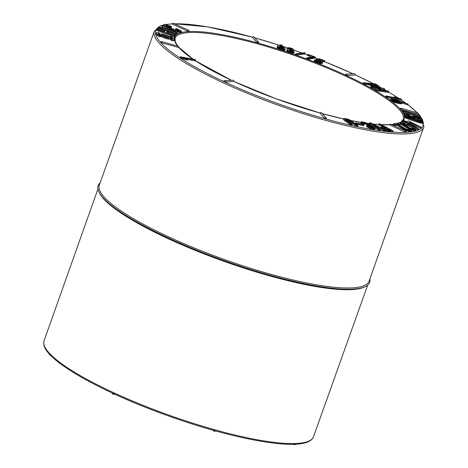 <?xml version="1.0" encoding="UTF-8"?>
<svg xmlns="http://www.w3.org/2000/svg" width="468" height="468" viewBox="0 0 468 468"><rect width="100%" height="100%" fill="white"/><g stroke="black" fill="none" stroke-linecap="round" stroke-linejoin="round"><path stroke-width="0.7" d="M163.771 24.588L163.467 25.746L164.543 26.658L173.488 30.753L180.49 32.672L181.297 32.403L181.607 31.526L180.952 30.742L175.945 28.396L175.986 28.817L179.572 30.794L177.863 30.748L174.839 29.747L168.246 26.957L165.771 25.453L166.994 25.313L170.674 26.594L171.569 26.705L171.352 26.366L164.73 24.4L163.782 24.868L164.859 25.775L171.551 28.975L178.834 31.496L181.607 31.526M166.678 26.196L171.253 27.589L171.569 26.705M175.945 28.396L175.67 29.7L177.998 30.777M160.237 28.56L161.694 28.238L177.138 34L177.448 32.912L162.092 26.875L162.876 26.413L161.366 25.693L158.787 26.904L159.453 27.249L160.553 27.682L162.01 27.355L177.454 33.117M158.787 26.904L158.471 27.787L159.143 28.133M166.696 32.649L175.196 35.521L175.728 34.328L158.751 27.963L157.81 27.828L158.061 28.22L165.081 30.8L164.525 31.754L157.874 29.402L156.844 29.209L156.991 29.583L174.535 36.036L174.751 35.726L166.538 32.59L166.661 32.263L167.099 31.637L175.512 34.638L175.728 34.328M156.844 29.209L156.681 30.461L174.219 36.919L174.751 35.726M157.81 27.828L157.751 29.098L164.765 31.684M159.892 34.211A5.721 1.123 19.6 0 0 164.9 37.188A5.721 1.123 19.6 0 0 170.668 38.048A5.721 1.123 19.6 0 0 166.824 35.515A5.721 1.123 19.6 0 0 160.565 33.942A5.721 1.123 19.6 0 0 159.892 34.211L159.576 35.094A5.721 1.123 19.6 0 0 159.565 35.153M160.676 36.276A5.721 1.123 19.6 0 0 166.52 38.68A5.721 1.123 19.6 0 0 170.352 38.932L170.668 38.048M188.604 30.326A0.954 0.954 0 0 1 189.101 31.514L187.762 31.216A0.954 0.398 -65.1 0 1 188.604 30.326L173.669 23.4A0.954 0.398 114.9 0 0 172.832 24.289L187.762 31.216M172.832 24.289L172.37 23.944A0.954 0.954 0 0 1 173.669 23.4M161.589 42.769L160.442 42.178A0.954 0.954 0 0 1 161.6 41.582A0.954 0.316 105.6 0 1 161.589 42.769L178.056 47.356A0.954 0.316 -74.4 0 0 178.068 46.162L161.6 41.582M170.937 39.043L170.621 39.92L172.037 40.652A9.535 1.872 19.6 0 0 173.944 40.207L174.26 39.33A9.535 1.872 19.6 0 0 170.849 36.469L169.732 36.405A7.628 1.498 -160.4 0 1 172.464 38.692A7.628 1.498 -160.4 0 1 170.937 39.043L172.353 39.768A9.535 1.872 19.6 0 0 174.26 39.33M170.68 37.99A7.628 1.498 -160.4 0 1 171.949 39.002M156.3 32.935L155.984 33.813A9.535 1.872 -160.4 0 0 159.395 36.674L160.506 36.738L160.822 35.86L159.705 35.79A9.535 1.872 -160.4 0 1 156.3 32.935A9.535 1.872 -160.4 0 1 158.207 32.497L159.623 33.222L159.307 34.1A7.628 1.498 19.6 0 0 158.295 34.141M258.74 43.05L257.008 42.565A0.954 0.877 -41.7 0 1 258.582 42.173A0.954 0.877 -41.7 0 1 258.74 43.05M295.571 53.861L295.255 54.744L295.864 55.095L304.955 53.955L305.265 53.071L304.662 52.72L295.571 53.861L296.18 54.212L305.265 53.071M293.436 51.386L294.074 49.994L292.681 48.824L289.745 47.736L287.229 47.812L288.341 48.303L290.324 48.303L292.43 49.31L292.441 49.953L289.879 49.631L292.354 51.024L292.693 51.427L292.295 51.884L290.277 51.486L286.989 49.801L287.914 50.755L290.207 51.901L292.839 52.556L294.044 52.381L294.068 51.685L292.681 50.667L294.05 50.292M286.989 49.801L286.679 50.684L287.598 51.638L291.289 53.223L293.728 53.264L294.196 52.059M289.879 49.631L289.563 50.509L292.038 51.901M287.229 47.812L286.913 48.695L288.025 49.181L290.008 49.181L292.114 50.193M281.291 46.35L281.888 46.168L282.198 45.291L281.075 44.805L278.08 45.536L277.43 46.338L278.437 47.543L283.105 49.479L285.182 49.315L284.994 48.42L283.895 47.508L280.045 45.94L282.198 45.291M277.483 45.899L277.103 46.981L277.413 47.748L280.145 49.509L284.012 50.497L284.872 50.193L285.258 49.128M363.285 82.76L362.969 83.643L363.706 84.035L369.006 84.802L374.663 87.159L374.967 86.276L378.267 86.767L379.378 86.539L378.752 85.784L375.225 83.86L363.285 82.76L364.718 83.38L369.322 83.918L374.967 86.276M377.951 87.645L379.062 87.417L379.378 86.539M374.722 89.072L374.406 89.95L375.745 90.722L388.481 92.412L388.797 91.529L388.159 91.003L378.425 89.569L384.842 89.101L383.503 88.335L370.767 86.644L371.405 87.171L381.139 88.604L374.722 89.072L376.061 89.838L388.797 91.529M370.767 86.644L370.457 87.528L371.089 88.048L376.816 88.92M382.444 90.137L384.526 89.985L384.842 89.101M385.837 95.963L385.527 96.847L386.691 97.426L401.374 100.298L401.69 99.421L401.211 99.087L394.202 96.847L397.823 98.239L386.27 95.987L387.001 96.543L401.69 99.421M390.558 99.076L390.447 100.444L395.091 102.603L401.193 103.873L402.053 102.767L400.772 101.679L408.143 104.048L397.133 100.146L391.301 98.929L390.534 99.28L391.225 99.93L394.471 101.416L399.725 102.808L402.053 102.767M401.222 109.483L400.076 108.886A0.954 0.954 0 0 1 401.228 108.289A0.954 0.316 105.6 0 1 401.222 109.483L417.684 114.063A0.954 0.316 -74.4 0 0 417.696 112.87L401.228 108.289M355.189 74.88L355.148 75.038A0.954 0.848 -93.1 0 0 354.311 73.722L345.957 74.172A0.954 0.848 86.9 0 1 346.788 75.488L355.148 75.038M346.788 75.488L345.109 74.804A0.954 0.954 0 0 1 345.957 74.172A0.954 0.848 86.9 0 0 345.22 74.757M401.948 103.054L407.827 104.926L408.143 104.048M402.609 110.647L402.299 111.524L403.188 112.203L420.322 117.304L420.633 116.421L419.743 115.742L402.609 110.647L403.504 111.32L420.633 116.421M405.51 115.684L405.82 114.8L411.741 116.848L416.578 117.099L420.235 118.597L417.52 118.328L417.672 118.702L421.528 119.685L422.428 119.434L422.013 118.96L419.234 117.579L415.175 116.304L409.594 115.848L406.107 114.256L409.629 114.637L409.137 114.227L405.376 113.256L404.141 113.274L404.34 113.894L404.03 114.777L403.755 114.408L405.855 115.836M407.885 115.245L409.319 115.52L409.629 114.637M419.854 120.299L421.937 120.568L422.428 119.434M417.52 118.328L417.357 119.58M413.396 117.971L415.467 117.837L417.509 118.351M403.82 114.49A121.826 23.95 -160.4 0 1 404.416 116.801L405.955 118.047L410.53 119.896L418.638 122.569L422.434 123.341L423.13 122.195L421.627 121.095L409.02 116.585L404.732 115.918L407.681 117.801L418.948 121.692L423.107 122.329M405.914 131.157A0.954 0.954 0 0 1 406.411 132.345L405.077 132.046A0.954 0.398 -65.1 0 1 405.914 131.157L390.985 124.231A0.954 0.398 114.9 0 0 390.142 125.12L405.077 132.046M418.31 114.034L417.684 114.063M410.237 124.242L420.416 128.074L421.112 127.173L408.283 120.808L407.318 121.791L403.387 120.329L403.586 120.738L408.365 122.967L408.821 122.721L421.112 127.173M403.2 120.475L402.884 121.358L406.253 122.745M404.311 123.698L404.001 124.576L404.504 124.868L406.095 125.073L418.234 129.706L418.544 128.829L418.24 128.548L406.563 122.511L405.072 123.295L401.211 121.779L401.269 122.142L405.797 124.371L406.405 124.195L418.544 128.829M402.328 123.57L404.247 124.447M412.39 127.647L413.852 129.156L409.991 127.992L399.783 122.394L397.513 123.219L399.169 123.833L401.38 123.593L407.891 127.419L413.121 129.537L415.449 130.005L416.011 129.677L413.554 128.045L412.39 127.647L412.203 128.829M410.448 129.589L415.134 130.882L415.572 130.777L416.011 129.677M398.853 124.716L401.07 124.47L408.435 128.718M408.336 128.835L409.617 129.706L409.535 130.057L405.627 128.805L396.308 123.318L393.407 123.88L395.033 124.517L397.636 124.453L403.48 128.173L408.552 130.338L410.746 130.87L411.77 130.648L409.64 129.08L408.482 128.665L408.154 129.794M393.407 123.88L393.091 124.757L394.717 125.395L397.32 125.336L402.433 128.647L407.131 130.835L410.688 131.771L411.454 131.526L411.77 130.648M326.43 118.936L324.698 118.451A0.954 0.877 -41.7 0 1 326.278 118.059A0.954 0.877 -41.7 0 1 326.43 118.936M390.142 125.12L389.68 124.775A0.954 0.954 0 0 1 390.985 124.231M378.436 128.092L384.164 130.905L385.708 131.163L386.018 130.285L370.627 122.85L369.615 122.721L379.402 129.507L380.455 129.466L373.511 124.74L384.474 130.022L386.018 130.285M369.615 122.721L369.316 123.616L379.086 130.385L380.069 130.566L380.385 129.683M366.754 125.734L366.444 126.612L372.019 129.262L374.412 129.712L375.12 128.495L370.779 125.225L365.192 122.487L361.226 121.709L362.659 123.265L364.279 124.078L364.396 123.716L363.033 122.54L365.748 123.131L373.154 127.612L373.306 127.904L372.557 127.98L367.942 125.921L366.754 125.734L367.719 126.348L372.335 128.384L375.061 128.729M363.589 123.376L366.631 124.564L372.276 127.998M361.226 121.709L360.863 122.838L362.343 124.143M346.285 120.071L349.128 121.113L356.259 126.261L357.634 126.629L357.687 125.377L350.199 120.083L346.964 118.796L343.799 118.445L344.366 119.287L350.819 124.061L352.223 124.506L352.053 124.143L345.975 119.632L345.729 119.27L346.601 119.188L349.444 120.235L356.575 125.383L357.944 125.752M343.799 118.445L343.483 119.322L344.056 120.165L350.509 124.938L351.907 125.383L352.223 124.506M356.084 124.195L363.712 125.734L364.279 124.078M381.256 127.729L381.566 126.851L387.557 130.04L390.681 130.824L393.003 130.812L379.566 123.798L378.992 123.921L383.737 126.535L381.595 126.483L381.163 127.507L382.017 128.378M378.928 123.745L378.682 124.798L381.783 126.442M385.971 130.42L389.686 131.607L392.915 131.917L393.225 131.034M326.459 119.012A0.954 0.954 0 0 0 326.278 118.059L321.621 112.846A0.954 0.877 138.3 0 0 320.048 113.238L324.698 118.451M233.608 81.368L233.567 81.531A0.954 0.848 -93.1 0 0 232.731 80.215L224.371 80.66A0.954 0.848 86.9 0 1 225.207 81.976L233.567 81.531M225.207 81.976L223.529 81.292A0.954 0.954 0 0 1 224.371 80.66A0.954 0.848 86.9 0 0 223.64 81.245M180.192 56.763L179.882 57.64L180.385 57.979L187.364 60.161L187.68 59.278L184.035 57.903L195.331 59.986L194.553 59.418L180.192 56.763L187.68 59.278M187.604 59.494L195.016 60.869L195.431 60.875L195.741 59.998M178.677 47.321L178.056 47.356M258.769 43.126A0.954 0.954 0 0 0 258.582 42.173L253.931 36.96A0.954 0.877 138.3 0 0 252.357 37.352L257.008 42.565M307.792 54.551L313.7 56.827L306.803 57.78L308.424 58.26L315.438 57.096L307.962 54.382L307.476 55.429L311.36 56.944M306.803 57.78L306.487 58.658L308.114 59.138L314.613 58.243L315.438 57.096M316.075 59.342L319.843 60.507L321.305 61.788L320.381 62.104L318.31 61.794L315.368 59.98L314.619 59.968L315.04 60.711L317.128 61.823L320.633 62.73L322.51 62.519L322.75 61.712L318.421 59.658L319.942 59.348L323.897 60.811L324.663 60.922L324.558 60.641L319.182 58.734L316.075 59.342L315.76 60.22L319.527 61.39L321.013 62.367M321.768 60.969L324.353 61.799L324.663 60.922M314.619 59.968L314.303 60.846L314.73 61.595L317.994 63.116L321.768 63.549L322.452 63.203L322.762 62.32M369.878 278.946A144.15 28.337 -160.4 0 1 364.958 286.755A144.15 28.337 -160.4 0 1 167.427 237.545A144.15 28.337 -160.4 0 1 98.982 192.05A144.15 28.337 -160.4 0 1 100.105 182.883M364.958 286.755L363.771 287.288A143.185 28.15 -160.4 0 1 167.562 238.405A143.185 28.15 -160.4 0 1 99.573 193.208L98.982 192.05M420.597 116.52L423.944 126.442L423.733 127.161L369.1 281.145A143.185 28.15 -160.4 0 1 168.188 236.644A143.185 28.15 -160.4 0 1 99.321 185.082L154.305 31.227L160.699 25.781M394.717 125.395L395.033 124.517M396.343 125.161L396.659 124.277M397.32 125.336L397.636 124.453M398.666 126.243L398.976 125.365M399.842 127.027L400.152 126.149M400.842 127.682L401.158 126.799M401.684 128.203L401.994 127.319M402.433 128.647L402.743 127.764M403.164 129.057L403.48 128.173M403.878 129.425L404.194 128.548M404.574 129.765L404.884 128.881M405.247 130.069L405.563 129.191M405.896 130.35L406.212 129.472M406.528 130.607L406.838 129.724M407.131 130.835L407.447 129.958M407.71 131.04L408.026 130.162M408.242 131.215L408.552 130.338M408.722 131.368L409.038 130.484M409.155 131.485L409.471 130.607M409.541 131.584L409.857 130.701M409.88 131.654L410.196 130.777M410.179 131.713L410.489 130.829M410.43 131.748L410.746 130.87M410.688 131.771L411.003 130.888M411.226 131.713L411.542 130.829M408.944 129.993L409.178 129.338M409.494 130.051L409.617 129.706M387.615 129.642L383.462 127.343L385.474 127.354L390.71 130.127L387.615 129.642M383.661 127.653L383.807 127.243M383.83 127.782L384.023 127.243M384.052 127.922L384.292 127.255M383.976 128.138L385.158 128.238L385.474 127.354M385.158 128.238L385.486 128.402L385.796 127.524M385.486 128.402L388.077 129.776M381.543 128.027L381.859 127.144M382.028 128.343L382.333 127.495M382.719 128.682L382.994 127.904M383.579 129.098L383.836 128.378M384.532 129.56L384.784 128.858M385.462 130.01L385.714 129.297M386.328 130.572L386.644 129.689M387.247 130.917L387.557 130.04M388.124 131.215L388.44 130.332M388.943 131.444L389.253 130.566M389.686 131.607L390.002 130.724M390.365 131.701L390.681 130.824M378.682 124.798L378.992 123.921M397.332 123.727L397.513 123.219M398.894 124.605L399.169 123.833M400.158 124.342L400.468 123.458M401.07 124.47L401.38 123.593M402.585 125.418L402.901 124.535M403.907 126.225L404.223 125.348M405.036 126.898L405.346 126.015M405.961 127.436L406.277 126.553M406.786 127.887L407.101 127.009M407.581 128.302L407.891 127.419M408.342 128.677L408.658 127.793M409.114 128.893L409.389 128.133M409.822 129.186L410.091 128.437M410.459 129.554L410.764 128.712M411.091 129.835L411.407 128.957M411.705 130.057L412.015 129.18M412.279 130.25L412.595 129.373M412.805 130.414L413.121 129.537M413.279 130.554L413.595 129.671M413.7 130.66L414.016 129.782M414.075 130.742L414.385 129.864M414.396 130.806L414.706 129.923M414.671 130.847L414.987 129.969M414.905 130.876L415.215 129.993M415.134 130.882L415.449 130.005M415.572 130.777L415.888 129.899M412.021 128.729L412.331 127.852M413.016 129.051L413.262 128.367M413.642 129.145L413.782 128.753M414.853 127.191L406.821 123.979L407.967 123.458L414.853 127.191M407.511 124.277L407.803 123.458M407.651 124.336L407.967 123.458M400.643 122.721L400.936 121.891M401.012 122.862L401.269 122.142M403.89 124.19L404.2 123.306M404.504 124.868L404.82 123.985M405.481 125.254L405.797 124.371M405.844 125.208L406.16 124.324M406.095 125.073L406.405 124.195M407.037 125.436L407.353 124.558M417.789 129.7L418.105 128.823M379.086 130.385L379.402 129.507M384.164 130.905L384.474 130.022M385.24 131.215L385.556 130.332M417.28 125.559L409.09 122.446L409.869 121.785L417.28 125.559M409.436 122.604L409.728 121.797M409.558 122.651L409.869 121.785M403.27 121.621L403.586 120.738M406.288 122.657L406.569 121.861M408.505 123.312L408.658 122.885M408.593 123.359L408.821 122.721M409.5 123.844L409.775 123.072M420.416 128.074L420.726 127.191M360.863 122.838L361.173 121.961M361.284 123.353L361.6 122.47M362.367 124.084L362.659 123.265M363.162 122.733L363.273 122.411M363.654 123.189L363.905 122.499M364.426 123.622L364.742 122.745M365.432 124.014L365.748 123.131M366.631 124.564L366.941 123.687M368.053 125.33L368.369 124.447M369.714 126.307L370.024 125.424M371.235 127.267L371.551 126.389M372.306 127.922L372.592 127.115M373.008 128.021L373.154 127.612M367.409 127.232L367.719 126.348M368.585 127.858L368.901 126.98M369.773 128.413L370.089 127.53M370.948 128.887L371.264 128.01M372.019 129.262L372.335 128.384M372.978 129.525L373.288 128.647M373.809 129.683L374.125 128.799M374.412 129.712L374.728 128.829M363.11 124.231L355.651 122.803L356.569 123.429L364.028 124.851L363.11 124.231M355.347 123.657L355.651 122.803M355.54 123.798L355.844 122.949M356.253 124.312L356.569 123.429M404.732 115.918L404.399 116.93L404.802 116.222M419.79 121.487L410.699 118.55L406.704 116.672L409.307 117.088L417.234 119.709L420.855 121.27L421.083 121.627L419.79 121.487M406.949 116.941L407.072 116.596M407.178 117.082L407.341 116.626M407.482 117.246L407.681 116.678M407.862 117.427L408.096 116.766M408.359 117.649L408.628 116.895M409.014 117.918L409.307 117.088M409.629 118.152L410.143 117.333M409.833 118.217L410.822 118.527L411.138 117.643M410.822 118.527L411.969 118.895L412.285 118.018M411.969 118.895L413.267 119.328L413.583 118.451M413.267 119.328L414.636 119.79L414.946 118.913M414.636 119.79L415.853 120.212L416.169 119.334M415.853 120.212L416.918 120.592L417.234 119.709M416.918 120.592L417.83 120.925L418.14 120.048M418.597 121.171L418.895 120.334M419.223 121.347L419.492 120.58M419.702 121.464L419.948 120.785M420.112 121.551L420.317 120.966M420.451 121.61L420.621 121.13M420.72 121.645L420.855 121.27M406.598 118.351L406.914 117.468M407.371 118.685L407.681 117.801M408.277 119.053L408.593 118.17M409.33 119.457L409.646 118.574M410.53 119.896L410.84 119.012M411.863 120.37L412.173 119.486M413.338 120.879L413.654 119.995M414.876 121.393L415.192 120.51M416.28 121.844L416.59 120.966M417.532 122.242L417.842 121.358M418.638 122.569L418.948 121.692M419.597 122.838L419.907 121.961M420.41 123.043L420.72 122.166M421.083 123.189L421.393 122.312M421.639 123.289L421.955 122.405M422.089 123.336L422.405 122.458M422.434 123.341L422.744 122.464M422.668 123.3L422.984 122.417M404.399 116.93L404.709 116.052M404.691 117.298L405.001 116.415M405.001 117.521L405.317 116.637M405.423 117.772L405.738 116.889M405.955 118.047L406.271 117.164M343.57 119.662L343.886 118.784M344.056 120.165L344.366 119.287M344.91 120.82L345.22 119.937M350.509 124.938L350.819 124.061M345.852 119.451L345.969 119.129M346.343 119.919L346.601 119.188M347.203 120.299L347.519 119.422M348.163 120.65L348.479 119.767M349.128 121.113L349.444 120.235M350.046 121.692L350.362 120.814M356.259 126.261L356.575 125.383M406.809 116.011L407.049 115.344M408.324 116.386L408.5 115.888M410.021 116.883L410.179 116.438M411.559 117.363L411.741 116.848M412.799 117.766L413.045 117.064M413.794 117.983L414.104 117.099M414.654 117.86L414.97 116.977M415.467 117.837L415.777 116.953M416.268 117.983L416.578 117.099M417.275 118.269L417.585 117.386M418.322 118.533L418.603 117.737M419.199 118.726L419.427 118.082M417.433 119.369L417.672 118.702M418.731 119.855L418.995 119.129M420.018 120.34L420.334 119.463M421.212 120.568L421.528 119.685M421.937 120.568L422.253 119.685M406.797 114.754L407.037 114.075M408.271 115.344L408.587 114.461M403.825 114.157L404.141 113.274M403.755 114.408L404.071 113.525M404.34 113.894L405.82 114.8M404.615 115.204L404.925 114.321M402.603 111.975L402.913 111.091M403.188 112.203L403.504 111.32M400.029 102.281L395.384 101.334L392.471 99.836L396.156 100.269L399.38 101.433L400.029 102.281L400.122 101.971M392.594 100.053L392.722 99.69M392.728 100.175L392.909 99.672M392.909 100.304L393.132 99.678M393.132 100.439L393.395 99.696M393.401 100.579L393.699 99.737M393.389 100.614L393.728 100.667L394.044 99.789M393.728 100.667L394.115 100.737L394.425 99.859M394.115 100.737L394.53 100.825L394.84 99.947M394.53 100.825L394.957 100.924L395.273 100.041M394.957 100.924L395.396 101.029L395.706 100.152M395.396 101.029L395.84 101.147L396.156 100.269M395.84 101.147L396.297 101.275L396.607 100.398M396.297 101.275L396.753 101.416L397.069 100.532M396.753 101.416L397.221 101.562L397.537 100.678M397.221 101.562L397.66 101.708L397.975 100.831M397.66 101.708L398.063 101.86L398.379 100.977M398.063 101.86L398.432 102.012L398.748 101.129M398.432 102.012L398.765 102.159L399.081 101.281M398.765 102.159L399.064 102.311M399.093 102.229L399.38 101.433M399.391 102.27L399.637 101.585M399.649 102.293L399.853 101.731M399.859 102.293L400.011 101.86M390.224 100.158L390.534 99.28M295.255 54.744L296.004 55.078A121.826 23.95 -160.4 0 1 345.565 75.143A121.826 23.95 -160.4 0 1 390.452 100.45L390.757 99.561M390.447 100.444L390.915 100.807L391.225 99.93M390.915 100.807L391.002 100.86A121.826 23.95 -160.4 0 1 400.111 108.962A121.826 23.95 -160.4 0 1 403.767 114.367M391.558 101.199L391.874 100.322M392.33 101.585L392.646 100.702M393.219 101.954L393.535 101.07M394.161 102.293L394.471 101.416M395.091 102.603L395.401 101.726M396.016 102.884L396.326 102.001M396.917 103.13L397.233 102.252M397.794 103.346L398.104 102.469M398.637 103.539L398.947 102.656M399.409 103.691L399.725 102.808M400.105 103.802L400.415 102.919M400.707 103.867L401.023 102.989M401.193 103.873L401.509 102.995M401.538 103.802L401.848 102.919M407.341 104.838L407.657 103.954M393.974 97.49L394.202 96.847M394.986 97.689L395.15 97.227M395.963 97.882L396.068 97.59M386.036 97.186L386.346 96.309M386.691 97.426L387.001 96.543M375.745 90.722L376.061 89.838M377.161 90.915L377.477 90.037M371.089 88.048L371.405 87.171M372.487 88.347L372.803 87.469M379.77 88.704L379.876 88.399M377.477 85.872L374.95 84.316L370.399 83.907L374.072 85.609L377.436 85.79M372.493 85.001L374.634 85.199L374.95 84.316M374.634 85.199L374.95 85.352L375.266 84.468M374.95 85.352L375.921 85.866L376.237 84.989M375.921 85.866L376.237 86.042M376.254 85.995L376.547 85.158M376.57 86.018L376.822 85.316M376.839 86.03L377.044 85.457M377.062 86.024L377.22 85.58M377.237 86.013L377.354 85.691M373.762 86.913L374.078 86.036M375.547 87.276L375.833 86.469M376.412 87.387L376.687 86.615M377.243 87.498L377.524 86.72M377.969 87.592L378.267 86.767M378.507 87.633L378.823 86.75M378.881 87.557L379.191 86.674M363.706 84.035L364.022 83.158M364.402 84.263L364.718 83.38M368.322 84.62L368.638 83.743M369.006 84.802L369.322 83.918M370.486 85.591L370.796 84.708M371.247 85.972L371.557 85.088M372.042 86.317L372.358 85.439M372.885 86.633L373.195 85.749M314.379 61.214L314.695 60.337M314.73 61.595L315.04 60.711M315.637 62.174L315.953 61.29M316.818 62.7L317.128 61.823M317.994 63.116L318.31 62.232M319.246 63.437L319.556 62.554M320.323 63.613L320.633 62.73M321.153 63.63L321.463 62.753M321.768 63.549L322.078 62.665M322.195 63.396L322.51 62.519M319.194 59.898L319.346 59.477M319.691 60.05L319.942 59.348M320.849 60.507L321.13 59.717M323.581 61.688L323.897 60.811M316.976 60.717L317.292 59.834M318.146 60.928L318.456 60.044M319.527 61.39L319.843 60.507M320.557 61.911L320.873 61.033M321.194 61.852L321.323 61.489M307.511 59.044L307.827 58.167M308.114 59.138L308.424 58.26M308.424 59.032L308.74 58.155M308.757 58.933L309.067 58.055M309.102 58.845L309.412 57.962M309.465 58.757L309.781 57.874M309.845 58.675L310.161 57.798M310.249 58.605L310.559 57.722M310.664 58.541L310.974 57.658M311.097 58.477L311.407 57.599M311.548 58.424L311.858 57.546M312.016 58.377L312.326 57.5M312.501 58.336L312.811 57.459M312.998 58.307L313.314 57.424M313.519 58.278L313.835 57.394M314.057 58.254L314.373 57.377M314.613 58.243L314.923 57.359M314.952 58.143L315.262 57.26M308.266 55.774L308.576 54.891M304.949 53.136L304.633 54.019L304.955 53.955M295.864 55.095L296.18 54.212M195.016 60.869L195.331 59.986M180.385 57.979L180.695 57.096M181.297 58.278L181.613 57.4M182.227 58.588L182.538 57.704M183.152 58.904L183.462 58.02M184.064 59.231L184.38 58.348M184.977 59.571L185.287 58.687M185.854 59.881L186.17 59.003M287.024 51.158L287.34 50.281M287.598 51.638L287.914 50.755M288.58 52.211L288.891 51.328M289.897 52.785L290.207 51.901M291.289 53.223L291.599 52.34M292.523 53.434L292.839 52.556M293.284 53.434L293.6 52.551M293.728 53.264L294.044 52.381M293.506 51.176L293.746 50.509M288.025 49.181L288.341 48.303M288.616 49.046L288.926 48.169M289.259 49.029L289.575 48.151M290.008 49.181L290.324 48.303M290.745 49.427L291.055 48.543M291.441 49.743L291.757 48.859M292.196 49.959L292.43 49.31M290.142 50.924L290.458 50.041M291.318 51.457L291.634 50.573M292.05 51.872L292.354 51.024M292.57 51.772L292.693 51.427M283.509 48.883L280.566 48.216L279.191 47.309L278.922 46.619L279.671 46.338L281.42 46.777L283.356 47.8L283.748 48.467L283.509 48.883L283.719 48.339M278.91 46.829L279.033 46.478M278.94 46.935L279.121 46.42M279.01 47.063L279.256 46.367M278.946 47.25L279.443 46.338M279.127 47.215L279.671 46.338M279.355 47.215L279.94 46.367M279.63 47.25L280.256 46.426M279.94 47.309L280.297 47.397L280.613 46.519M280.297 47.397L280.706 47.52L281.016 46.642M280.706 47.52L281.104 47.66L281.42 46.777M281.104 47.66L281.496 47.812L281.806 46.929M281.496 47.812L281.871 47.976L282.186 47.092M281.871 47.976L282.245 48.157L282.555 47.274M282.245 48.157L282.812 47.414M282.502 48.292L283.017 47.543M282.707 48.42L283.199 47.672M282.888 48.549L283.356 47.8M283.041 48.678L283.485 47.935M283.169 48.812L283.585 48.064M283.415 48.912L283.666 48.204M283.626 48.812L283.748 48.467M277.103 46.981L277.419 46.104M277.12 47.221L277.43 46.338M277.22 47.467L277.536 46.589M277.413 47.748L277.723 46.87M277.694 48.069L278.01 47.186M278.121 48.426L278.437 47.543M278.676 48.789L278.992 47.906M279.361 49.158L279.677 48.274M280.145 49.509L280.461 48.631M281.011 49.836L281.321 48.959M281.947 50.14L282.262 49.257M282.795 50.363L283.105 49.479M283.479 50.48L283.795 49.602M284.012 50.497L284.328 49.62M284.421 50.45L284.737 49.567M284.708 50.345L285.018 49.468M284.872 50.193L285.182 49.315M172.037 40.652L172.353 39.768M169.568 36.867L169.732 36.405M167.93 37.569A3.814 0.749 19.6 0 0 162.314 35.574M162.133 34.673A3.814 0.749 19.6 0 0 161.688 34.854A3.814 0.749 19.6 0 0 165.029 36.837A3.814 0.749 19.6 0 0 168.872 37.411A3.814 0.749 19.6 0 0 166.31 35.72A3.814 0.749 19.6 0 0 162.133 34.673M159.395 36.674L159.705 35.79M159.623 33.222A7.628 1.498 19.6 0 0 158.096 33.573A7.628 1.498 19.6 0 0 160.822 35.86M175.196 35.521L175.512 34.638M157.751 29.098L158.061 28.22M156.681 30.461L156.991 29.583M174.219 36.919L174.535 36.036M166.544 32.59L166.661 32.263M166.784 32.52L167.099 31.637M168.176 32.935L168.492 32.058M162.636 27.085L162.876 26.413M159.149 28.109L159.453 27.249M160.255 28.519L160.553 27.682M160.571 28.46L160.887 27.577M161.097 28.156L161.407 27.273M161.694 28.238L162.01 27.355M175.956 33.842L176.272 32.965M176.875 34.152L177.191 33.269M175.67 29.7L175.986 28.817M177.828 30.677L178.144 29.8M179.028 30.946L179.215 30.42M166.087 25.758L166.286 25.208M166.696 26.149L166.994 25.313M167.643 26.46L167.959 25.582M168.872 26.887L169.188 26.009M170.364 27.472L170.674 26.594M163.467 25.746L163.782 24.868M163.835 26.144L164.145 25.26M164.543 26.658L164.859 25.775M165.625 27.284L165.941 26.407M167.105 28.027L167.415 27.144M168.977 28.881L169.287 28.004M171.241 29.853L171.551 28.975M173.488 30.753L173.798 29.876M175.447 31.479L175.763 30.595M177.126 32.017L177.442 31.134M178.524 32.374L178.834 31.496M179.642 32.596L179.958 31.713M180.49 32.672L180.806 31.789M181.063 32.602L181.373 31.725M177.583 46.028A121.826 23.95 -160.4 0 1 188.99 31.561A121.826 23.95 -160.4 0 1 258.12 43.085A121.826 23.95 -160.4 0 1 295.565 54.92M422.317 119.755A141.851 27.887 -160.4 0 1 406.3 132.386A141.851 27.887 -160.4 0 1 325.81 118.971A141.851 27.887 -160.4 0 1 223.985 81.637A141.851 27.887 -160.4 0 1 160.477 42.255A141.851 27.887 -160.4 0 1 158.705 27.138M161.559 25.769A141.851 27.887 -160.4 0 1 163.572 25.143M166.035 24.605A141.851 27.887 -160.4 0 1 172.388 23.903M254.68 37.797A141.851 27.887 -160.4 0 1 279.121 45.203M294.056 50.222A141.851 27.887 -160.4 0 1 302.024 53.048M287.212 47.853L281.917 46.086A141.851 27.887 -160.4 0 1 287.206 47.871M355.294 74.88A141.851 27.887 -160.4 0 1 372.955 83.526M379.261 86.855A141.851 27.887 -160.4 0 1 381.461 88.054M384.597 89.797A141.851 27.887 -160.4 0 1 386.024 90.611M388.592 92.091A141.851 27.887 -160.4 0 1 398.449 98.145M401.439 100.123A141.851 27.887 -160.4 0 1 405.27 102.802M407.897 104.738A141.851 27.887 -160.4 0 1 417.07 112.694M404.428 116.994A121.826 23.95 -160.4 0 1 403.428 120.346M403.106 120.732A121.826 23.95 -160.4 0 1 401.638 121.949M400.737 122.458A121.826 23.95 -160.4 0 1 400.392 122.628M393.208 124.441A121.826 23.95 -160.4 0 1 391.763 124.593M418.351 114.081A141.851 27.887 -160.4 0 1 419.749 115.748M420.51 116.76A141.851 27.887 -160.4 0 1 421.861 118.872M343.606 118.983A121.826 23.95 -160.4 0 1 322.364 113.677M389.698 124.734A121.826 23.95 -160.4 0 1 381.502 124.716M378.635 124.552A121.826 23.95 -160.4 0 1 373.236 124.073M369.316 123.616A121.826 23.95 -160.4 0 1 367.199 123.33M360.986 122.388A121.826 23.95 -160.4 0 1 351.029 120.557M214.812 430.683A141.851 27.887 -160.4 0 1 112.987 393.348M320.065 113.04A121.826 23.95 -160.4 0 1 233.713 81.368M231.385 80.285A121.826 23.95 -160.4 0 1 195.46 60.787M192.951 59.12A121.826 23.95 -160.4 0 1 178.718 47.373M174.57 23.815A141.851 27.887 -160.4 0 1 252.375 37.153M304.674 54.007A141.851 27.887 -160.4 0 1 307.599 55.089L304.715 54.001M315.139 57.933A141.851 27.887 -160.4 0 1 317.889 58.997M324.435 61.577A141.851 27.887 -160.4 0 1 352.948 73.798M423.733 127.161A142.997 28.115 -160.4 0 1 223.084 82.719A142.997 28.115 -160.4 0 1 154.305 31.227M177.793 46.086L175.207 41.646L175.085 38.265A121.066 23.804 -160.4 0 1 297.127 56.423A121.066 23.804 -160.4 0 1 403.182 119.492L401.275 121.803M112.835 392.319A142.997 28.115 -160.4 0 1 44.056 340.839C42.939 344.495 44.513 348.683 48.777 353.422C51.416 356.423 55.008 359.646 59.547 363.086C72.078 372.528 89.862 382.608 112.882 393.331C150.269 410.752 197.929 427.313 236.562 436.305C279.607 446.238 309.453 447.566 313.484 436.773A142.997 28.115 -160.4 0 1 112.835 392.319M293.98 444.261A0.954 0.398 114.9 0 0 294.12 444.6A0.954 0.954 0 0 0 295.349 444.208M213.654 430.385A0.954 0.877 138.3 0 0 213.858 431.04A0.954 0.954 0 0 0 215.403 430.87M114.783 394.208L113.478 394.278A0.954 0.848 -93.1 0 0 114.11 393.898M50.456 355.23L50.094 355.13A0.954 0.316 -74.4 0 0 50.281 355.048M160.974 25.681L163.654 24.909M165.602 24.511L172.44 23.792M174.371 23.728L207.804 26.887L252.387 37.13M254.65 37.762L279.162 45.191M294.062 50.199L302.071 53.042M315.145 57.909L317.93 58.986M324.441 61.554L353.007 73.792M355.3 74.857L373.037 83.532M379.273 86.826L381.56 88.066M384.608 89.762L386.129 90.622M388.61 92.05L398.66 98.216M401.456 100.07L405.481 102.872M407.92 104.668L417.333 112.77M418.392 113.888L420.106 115.888M178.753 47.245L193.044 59.138M195.472 60.758L231.42 80.285M400.871 122.072L400.087 122.511M397.408 123.517L397.051 123.616M393.243 124.342L391.611 124.523M389.733 124.658L381.408 124.663M378.653 124.511L373.142 124.026M369.305 123.581L367.099 123.289M360.998 122.359L350.965 120.522M343.611 118.966L322.341 113.654M320.077 113.022L275.892 98.719L233.713 81.35M313.484 436.773L367.684 285.117M44.056 340.839L97.911 189.054M418.339 114.11A0.954 0.954 0 0 0 417.696 112.87M355.259 74.997A0.954 0.954 0 0 0 354.311 73.722M253.931 36.96A0.954 0.954 0 0 0 252.322 37.276M178.706 47.403A0.954 0.954 0 0 0 178.068 46.162M233.678 81.485A0.954 0.954 0 0 0 232.731 80.215M321.621 112.846A0.954 0.954 0 0 0 320.013 113.162M293.413 444.272L294.12 444.6M213.139 430.238L213.858 431.04M112.49 393.143A0.954 0.954 0 0 0 113.478 394.278M49.397 354.112A0.954 0.954 0 0 0 50.094 355.13"/></g></svg>
